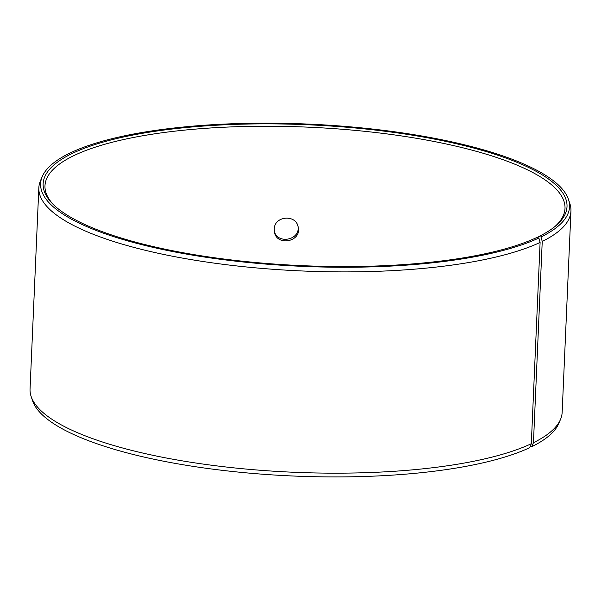 <?xml version="1.0" encoding="UTF-8"?>
<svg xmlns="http://www.w3.org/2000/svg" width="601" height="601" viewBox="0 0 601 601"><rect width="100%" height="100%" fill="white"/><g stroke="black" fill="none" stroke-linecap="round" stroke-linejoin="round"><path stroke-width="0.9" d="M537.414 237.726L538.751 236.576A262.194 70.512 2.5 0 0 555.745 225.863A262.194 70.512 2.5 0 0 308.155 124.775A262.194 70.512 2.5 0 0 52.693 203.904A262.194 70.512 2.5 0 0 276.941 264.237A262.194 70.512 2.5 0 0 536.648 237.583L538.879 237.996L540.104 242.443L531.314 443.718L529.729 447.662A264.725 71.188 2.5 0 1 243.841 472.626A264.725 71.188 2.5 0 1 32.507 400.619L31.109 396.397A266.311 71.617 2.5 0 0 243.713 468.84A266.311 71.617 2.5 0 0 531.314 443.718M554.761 226.682A260.256 69.986 2.5 0 0 565.008 208.434A260.256 69.986 2.5 0 0 308.05 127.157A260.256 69.986 2.5 0 0 44.985 185.724A260.256 69.986 2.5 0 0 53.602 204.806M538.751 236.576L541.005 236.974A264.725 71.188 2.5 0 0 568.493 199.472A264.725 71.188 2.5 0 0 308.185 124.091A264.725 71.188 2.5 0 0 42.288 176.499A264.725 71.188 2.5 0 0 226.915 260.12A264.725 71.188 2.5 0 0 538.879 237.996M541.005 236.974L542.237 241.422A266.311 71.617 2.5 0 0 570.95 211.026A266.311 71.617 2.5 0 0 569.891 203.694L568.493 199.472M42.288 176.499L40.53 180.585A266.311 71.617 2.5 0 0 38.84 187.79A266.311 71.617 2.5 0 0 239.296 266.22A266.311 71.617 2.5 0 0 540.104 242.443M542.237 241.422L533.448 442.697L531.847 446.641A264.725 71.188 2.5 0 0 558.712 423.592L560.47 419.513A266.311 71.617 2.5 0 0 562.16 412.301L570.95 211.026M533.448 442.697A266.311 71.617 2.5 0 0 560.47 419.513M38.84 187.79L30.05 389.072A266.311 71.617 2.5 0 0 31.109 396.397M531.847 446.641L530.255 446.355M274.251 229.289C274.048 215.857 296.308 213.881 298.194 227.216C301.882 241.767 276.655 246.71 274.462 231.986L274.251 229.289M274.326 231.16C277.331 244.682 300.492 240.115 297.998 226.397"/></g></svg>
